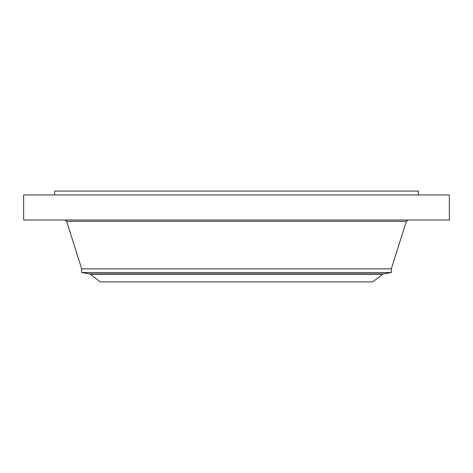 <?xml version="1.0" encoding="UTF-8"?>
<svg xmlns="http://www.w3.org/2000/svg" width="473" height="473" viewBox="0 0 473 473"><rect width="100%" height="100%" fill="white"/><g stroke="black" fill="none" stroke-linecap="round" stroke-linejoin="round"><path stroke-width="0.71" d="M23.65 194.935L449.35 194.935L449.35 220.016L23.65 220.016L23.65 194.935M382.692 274.257L372.689 281.932L100.311 281.932L90.308 274.257L382.692 274.257L383.491 273.908L89.509 273.908L81.699 272.531L81.699 268.871L391.301 268.871L406.372 221.311L408.14 220.016M81.699 272.531L391.301 272.531L391.301 268.871M54.608 194.935L54.608 191.068L418.392 191.068L418.392 194.935M81.699 268.871L66.628 221.311L406.372 221.311M66.628 221.311L64.86 220.016M89.509 273.908L90.308 274.257M383.491 273.908L391.301 272.531"/></g></svg>
